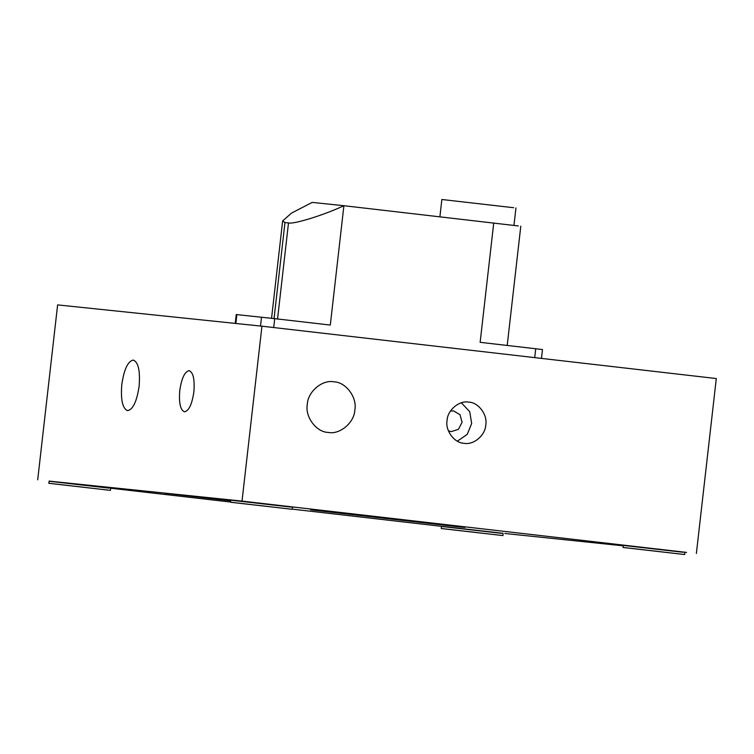 <?xml version="1.0" encoding="UTF-8"?>
<svg xmlns="http://www.w3.org/2000/svg" width="754" height="754" viewBox="0 0 754 754"><rect width="100%" height="100%" fill="white"/><g stroke="black" fill="none" stroke-linecap="round" stroke-linejoin="round"><path stroke-width="1.13" d="M292.307 506.942L292.298 509.28L290.431 509.101L230.564 502.249L230.799 500.185L290.667 507.046M265.493 506.188L249.725 504.435L265.493 506.188M290.431 509.101L232.43 502.418M684.783 552.164L684.773 554.501L682.907 554.331L623.04 547.47L623.275 545.406L683.143 552.267M657.969 551.41L642.201 549.657L657.969 551.41M624.906 547.64L682.907 554.331M503.003 533.219L502.993 535.557L501.127 535.378L441.26 528.526L441.495 526.462L501.363 533.323M476.198 532.465L460.43 530.712L476.198 532.465M443.126 528.695L501.127 535.378M49.293 481.024L48.784 483.295L108.651 490.157L110.518 490.336L110.527 487.998M108.887 488.102L49.019 481.24M83.713 487.244L67.945 485.491L83.713 487.244M50.65 483.474L108.651 490.157M513.71 207.727L441.863 199.499L439.902 216.766M288.499 222.93L284.974 222.562L282.646 220.941L291.496 213.109L312.194 202.402L343.899 205.71C324.088 215.022 293.626 224.494 288.499 222.93L277.538 319.131M273.702 327.547L274.71 318.65L330.299 325.059L343.899 205.71L518.309 225.955M541.862 349.47L480.138 342.325L493.738 222.977M274.71 318.65L236.238 314.541L235.229 323.409M313.136 509.685L351.798 514.143L311.892 509.563M353.042 514.256L351.798 514.143M230.724 500.797L167.35 493.502L230.733 500.731M49.217 481.08L110.357 488.055M112.318 488.234L110.593 488.074M623.473 545.255L684.613 552.22M686.574 552.409L242.025 501.099L49.161 481.127M230.988 500.034L292.137 506.999M441.693 526.311L502.833 533.276M315.266 510.279L460.27 526.989L310.601 509.836M464.926 527.423L460.27 526.989M110.706 488.215L230.583 502.032M292.307 509.139L441.637 526.349M504.794 533.464L623.228 545.83M165.324 493.314L167.35 493.502M294.098 507.188L292.373 507.027M328.197 432.419C316.312 432.193 304.833 416.783 307.321 404.389C307.679 391.75 322.335 379.347 333.965 381.835C345.85 382.052 357.339 397.471 354.851 409.865C354.484 422.504 339.828 434.907 328.197 432.419L328.442 432.447M133.326 360.073C138.368 362.222 140.301 370.959 139.113 386.265C136.823 401.467 132.968 409.592 127.567 410.657C122.525 408.508 120.602 399.771 121.79 384.465C124.08 369.262 127.926 361.128 133.326 360.073L133.364 360.073M189.16 370.657C193.26 372.41 194.824 379.516 193.863 391.976C191.997 404.332 188.868 410.949 184.466 411.816L184.447 411.816C180.366 410.063 178.802 402.956 179.763 390.506C181.629 378.14 184.758 371.524 189.16 370.657L189.188 370.666M457.376 441.175L467.263 434.332L471.665 423.475L469.733 411.712L461.373 402.796M450.477 411.053L453.512 410.892L460.044 414.719L462.061 422.372L458.423 429.328L451.25 431.618L448.413 430.854M464.078 443.295C454.408 443.116 445.058 430.572 447.084 420.496C447.386 410.214 459.309 400.12 468.762 402.146C478.432 402.325 487.781 414.87 485.755 424.945C485.463 435.228 473.54 445.322 464.078 443.295L464.276 443.314M242.025 501.099L261.949 326.19L716.3 378.546L696.376 553.455M37.7 479.808L57.624 304.899L261.949 326.19M274.013 318.763L284.974 222.562M235.851 323.475L236.86 314.597M260.516 326.039L261.525 317.17M534.709 357.622L535.717 348.725M513.964 225.333L515.943 207.934M271.553 318.292L282.646 220.941M507.206 345.445L520.797 226.191M542.484 349.536L541.476 358.404"/></g></svg>
